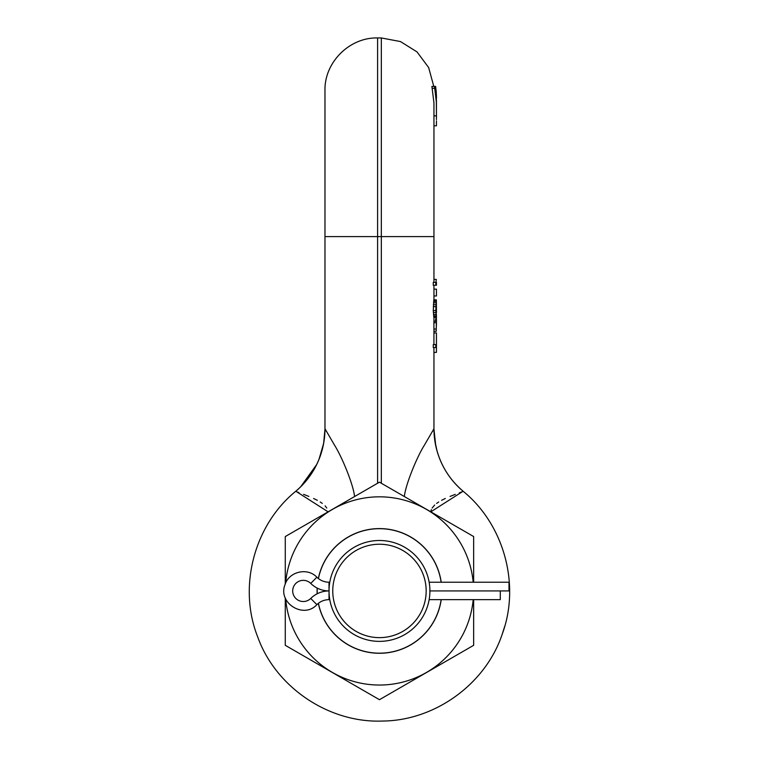 <?xml version="1.0" encoding="UTF-8"?>
<svg xmlns="http://www.w3.org/2000/svg" width="759" height="759" viewBox="0 0 759 759"><rect width="100%" height="100%" fill="white"/><g stroke="black" fill="none" stroke-linecap="round" stroke-linejoin="round"><path stroke-width="1.14" d="M433.949 352.394L433.949 428.731L433.949 352.394M436.444 322.499L436.444 324.463L436.387 321.256L433.892 321.256L433.949 332.935M433.949 317.366L433.949 321.256M433.949 286.105L433.949 289.151L436.444 289.151L436.444 295.963L433.949 295.963L433.949 299.852L433.949 286.598M433.949 428.977L435.732 445.675C439.784 463.901 448.901 479.09 463.104 491.215L463.104 491.225A81.574 81.564 180 0 1 433.949 428.759L433.949 428.759A81.574 81.564 0 0 0 433.949 428.759A81.574 81.564 180 0 0 433.949 428.759L424.186 445.505C416.473 457.857 405.391 485.333 404.367 496.557M433.949 120.861L433.949 115.871L436.444 115.871L436.444 119.58M433.057 86.403L431.899 86.403L433.949 102.892L433.949 282.339M432.554 431.359L433.484 429.746M436.444 338.097L436.444 337.119M433.93 344.614L433.93 332.935L436.425 332.935L436.425 344.614L435.799 344.614L435.799 347.527L436.425 347.527L436.444 345.639L436.444 346.616M436.444 332.935L436.444 352.394L433.93 352.394L433.93 347.527M436.387 321.256L436.444 324.909M433.949 329.045L436.188 329.045L436.444 324.425M436.207 321.256L436.235 303.581M436.444 285.261L436.444 282.339L436.444 285.261L435.799 285.261L435.799 282.339L436.444 282.339M433.949 279.416L436.311 279.416L435.97 282.339M435.799 344.614L433.275 344.614L433.275 347.527L435.799 347.527M436.434 317.366L433.873 317.366L433.275 310.554L435.799 310.554L436.368 299.852L436.444 312.499M436.368 299.852L433.873 299.852L433.275 310.554M433.949 295.963L433.949 289.151M435.799 282.339L433.275 282.339L433.275 285.261L435.799 285.261M400.059 494.062L381.331 483.255L381.331 236.599L433.949 236.599M406.881 498.008L405.591 497.259M285.27 583.975L285.27 536.556L379.462 482.174L473.654 536.556L473.654 582.219M353.333 497.259L352.043 498.008M358.865 494.062L377.593 483.255L377.593 236.599L381.331 236.599L381.331 37.95L400.496 41.565L417.033 51.916L428.664 67.579L433.787 86.403M473.654 599.648L473.654 645.311L379.462 699.694L285.27 645.311L285.27 597.893M473.18 599.648A94.125 94.125 0 0 1 285.669 598.842M285.669 583.026A94.125 94.125 0 0 1 473.18 582.219M317.158 593.794A62.371 62.371 0 0 1 317.158 588.073M318.344 578.519A62.371 62.371 0 0 1 441.216 582.219M441.216 599.648A62.371 62.371 0 0 1 318.344 603.348M295.82 491.253L295.82 491.225C254.132 525.01 237.852 587.049 257.671 636.829C275.631 687.303 328.808 723.175 382.422 721.05C435.068 720.689 485.722 683.963 502.259 634.05C520.56 584.743 503.976 524.412 463.104 491.225L430.827 511.832M430.941 511.13L431.378 509.631L430.941 511.13M432.573 431.34L433.512 429.708M326.759 508.037L325.099 505.855M322.29 503.397L320.213 501.984M317.347 500.323L313.59 498.473M308.847 496.414L303.581 494.346M298.923 492.6L297.528 492.06M328.097 511.832L295.82 491.225C308.42 480.513 317.063 467.231 321.759 451.377L323.894 441.966L324.975 428.977M462.06 491.794L459.29 492.866M455.305 494.365L450.078 496.414M445.305 498.483L441.586 500.323M438.711 501.984L436.634 503.397M434.67 505.01L432.165 508.037M434.404 329.045L433.949 329.615M436.434 314.938L436.235 331.303L433.949 331.303M435.362 321.256L436.064 317.366M436.444 322.566L436.444 319.852M436.444 102.844L434.48 86.403L435.59 86.403L436.283 92.114L436.444 115.748L436.444 100.33M433.949 115.748L436.444 115.871M431.899 86.403L434.48 86.403M436.254 94.467L436.444 95.729L436.387 94.467M436.444 95.729L436.444 98.376M436.444 125.814L436.444 120.88L436.425 125.814M433.949 125.814L436.226 125.814M354.557 496.557C353.533 485.333 342.442 457.848 334.738 445.505L324.975 428.731L324.975 236.599L324.975 428.731A81.574 81.564 0 0 1 295.82 491.225M324.975 117.968L324.975 260.261M377.593 37.95L377.593 236.599L324.975 236.599L324.975 90.568C324.245 62.447 349.482 37.229 377.593 37.95L381.331 37.95M325.583 430.002L326.427 431.463M318.429 578.586A62.276 62.276 0 0 1 441.121 582.219M317.253 593.747A62.276 62.276 0 0 1 317.253 588.121M441.121 599.648A62.276 62.276 0 0 1 318.429 603.282M379.462 641.374A50.445 50.445 0 0 0 429.907 590.929A50.445 50.445 0 0 0 379.462 540.493A50.445 50.445 0 0 0 329.017 590.929A50.445 50.445 0 0 0 379.462 641.374M429.869 592.665L429.869 589.202M429.784 587.513L429.651 585.91M429.48 584.439L429.404 583.88M429.12 599.809L428.977 600.568L429.12 599.809M428.958 600.635L428.778 601.517L428.958 600.635M429.404 597.997L429.48 597.428M429.651 595.957L429.784 594.354M329.804 582.058L329.947 581.299L329.804 582.058M329.966 581.233L330.146 580.35L329.966 581.233M329.52 583.87L329.444 584.439M329.273 585.91L329.14 587.513M329.055 589.202L329.055 592.665M329.14 594.354L329.273 595.957M329.444 597.428L329.52 597.997M329.966 600.635L330.146 601.517L329.966 600.635M379.462 637.636A46.707 46.707 0 0 1 332.755 590.929A46.707 46.707 0 0 1 379.462 544.231A46.707 46.707 0 0 1 426.169 590.929A46.707 46.707 0 0 1 379.462 637.636M436.425 347.527L436.425 352.394M436.368 317.366L435.799 310.554M436.368 314.938L436.178 312.499M433.835 322.717L436.33 322.717M433.493 314.454L436.008 314.454M433.617 315.905L436.121 315.905M433.351 312.499L435.875 312.499M433.275 306.664L435.799 306.664M433.351 304.72L435.875 304.72M433.493 302.775L436.008 302.775M433.617 301.314L436.121 301.314M433.768 300.336L436.264 300.336M433.768 316.882L436.264 316.882M429.148 599.648L500.276 599.648L500.276 590.929L429.907 590.929L508.985 590.929L508.985 582.219L429.148 582.219M310.735 583.415A25.996 25.996 0 0 0 329.017 590.929A25.996 25.996 0 0 0 310.735 598.453A10.588 10.588 0 0 1 295.782 598.405A10.588 10.588 0 0 1 295.782 583.462A10.588 10.588 0 0 1 310.735 583.415L316.864 577.219C307.556 567.163 288.875 571.546 285.014 584.696C277.576 602.931 303.695 619.297 316.864 604.648L310.735 598.453M433.949 428.759A81.574 81.564 0 0 0 447.421 473.625M432.194 88.281L434.765 88.281M329.776 599.648L329.017 599.648L329.017 582.219C324.311 582.144 320.26 580.483 316.864 577.219M436.444 284.35L436.444 283.373M502.259 634.05L504.65 626.517M324.975 429.015L323.657 443.322L318.97 459.432M316.721 464.47L300.63 486.842M300.573 486.908L296.579 490.58M437.013 450.855L434.812 440.562L433.949 429.025M436.444 283.316L436.444 284.283M316.864 604.648C320.26 601.384 324.311 599.724 329.017 599.648M329.017 582.219L329.776 582.219"/></g></svg>

